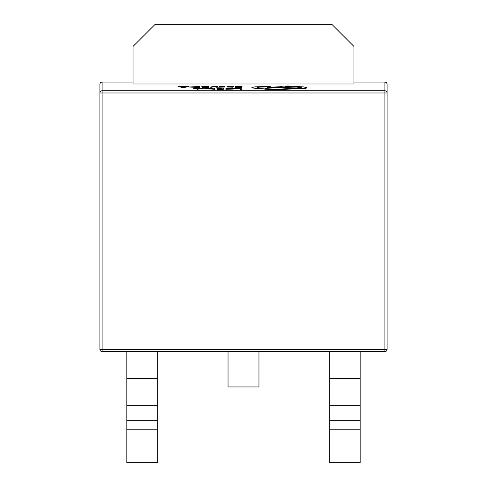 <?xml version="1.0" encoding="UTF-8"?>
<svg xmlns="http://www.w3.org/2000/svg" width="487" height="487" viewBox="0 0 487 487"><rect width="100%" height="100%" fill="white"/><g stroke="black" fill="none" stroke-linecap="round" stroke-linejoin="round"><path stroke-width="0.73" d="M133.036 84.001L133.036 46.442L155.128 24.35L331.872 24.35L353.964 46.442L353.964 84.001L133.036 84.001M228.038 351.608L228.038 386.952L258.962 386.952L258.962 351.608M251.889 87.538L251.889 87.581C252.278 88.068 255.103 88.403 260.362 88.573L264.977 89.17L276.695 89.571L302.871 88.616C305.538 88.378 306.913 88.092 306.999 87.757L303.438 86.893L288.389 86.01C283.13 86.053 280.226 86.302 279.684 86.759L267.54 87.38L270.182 87.782L296.425 87.033L301.556 87.727C301.015 88.184 298.111 88.433 292.851 88.476L288.286 88.36C286.289 88.811 282.411 89.048 276.646 89.072C269.853 89.024 265.847 88.707 264.624 88.129L263.936 88.129C259.833 88.092 257.605 87.891 257.246 87.532L257.246 87.532C257.574 87.197 259.662 87.003 263.51 86.954L270.614 86.729L268.13 86.497L255.139 86.826L251.889 87.538C252.278 88.025 255.103 88.354 260.362 88.531L264.977 89.127L276.695 89.529L302.871 88.573C305.538 88.336 306.913 88.05 306.999 87.715L306.999 87.751M270.614 86.771L263.51 86.996C259.662 87.045 257.574 87.24 257.246 87.581M267.54 87.38L270.182 87.824L296.425 87.076L301.556 87.77M209.94 87.216L214.17 86.637L218.273 87.27L214.931 86.467L218.048 86.12L213.951 86.351L209.94 87.216L211.522 87.264M215.035 86.491L218.042 86.284M220.672 86.704L224.988 86.497L219.113 86.674L223.363 87.076M224.513 86.905L219.485 87.21L224.933 87.021L220.672 86.662L224.976 86.68M219.113 86.674L221.567 86.942M227.015 87.003L233.121 87.222L228.537 86.954L234.01 86.68L231.276 86.455L227.052 86.473L227.015 86.966L233.133 87.051M234.01 86.723L228.561 86.996M193.114 88.135L197.655 89.237L204.047 88.141L193.114 88.135L197.655 89.194L204.047 88.141M204.674 88.731L214.53 89.249L214.615 88.147L204.674 88.683L214.53 89.206L214.615 88.147M216.898 88.269L221.865 88.269L221.841 88.628L217.482 88.744L221.828 88.75L221.798 89.084L217.099 89.249L223.356 89.255L223.448 88.153L216.898 88.311L221.865 88.317M217.482 88.744L221.822 88.792M225.865 88.33L233.285 88.677L225.791 89.231L233.145 89.121L234.935 88.713L233.407 88.281L225.877 88.196L233.285 88.719M384.894 82.072C386.228 82.212 386.964 82.948 387.104 84.288L387.104 92.987A2.21 2.204 180 0 0 384.894 90.783L384.894 82.072L353.964 82.072M133.036 82.072L102.106 82.072L102.106 90.783A2.21 2.204 180 0 0 99.896 92.987L99.896 84.288C100.036 82.948 100.772 82.212 102.106 82.072M235.465 88.281L240.304 88.281L240.225 89.267L241.796 89.267L241.881 88.159L235.471 88.159L240.298 88.324M235.471 86.601L240.438 86.601L240.414 86.96L236.055 87.076L240.401 87.082L240.371 87.416L235.671 87.581L241.936 87.587L242.021 86.479L235.471 86.643L240.438 86.643M236.055 87.076L240.395 87.124M201.819 86.576L206.786 86.583L206.756 86.936L202.397 87.057L206.744 87.057L206.719 87.398L202.02 87.563L208.278 87.563L208.363 86.461L201.819 86.619L206.78 86.625M202.397 87.057L206.744 87.1M189.595 87.039L199.445 87.557L199.53 86.455L189.595 86.99L199.445 87.514L199.53 86.455M178.029 86.442L182.57 87.55L188.962 86.449L178.029 86.442L184.25 87.508L188.962 86.449M387.104 92.987L387.104 349.398L384.894 349.398L384.894 92.987L102.106 92.987L102.106 349.398L384.894 349.398L384.894 351.608L102.106 351.608A2.21 2.21 0 0 1 99.896 349.398L99.896 92.987L102.106 92.987L102.106 90.783L384.894 90.783L384.894 92.987L387.104 92.987M384.894 351.608C386.228 351.468 386.964 350.731 387.104 349.398A2.21 2.21 0 0 1 384.894 351.608A2.21 2.21 0 0 0 387.104 349.398M329.224 429.224L329.224 462.65L360.155 462.65L360.155 429.224L329.224 429.224L329.224 351.608M360.155 351.608L360.155 429.224M126.845 429.224L126.845 462.65L157.776 462.65L157.776 429.224L126.845 429.224L126.845 351.608M157.776 351.608L157.776 429.224M240.225 89.218L241.796 89.267M241.796 89.218L241.881 88.159M225.791 89.188L234.935 88.713M217.099 89.206L223.356 89.255M223.356 89.212L223.448 88.153M212.971 89.084L213.032 88.263L206.324 88.677L212.971 89.084M213.032 88.311L206.324 88.725M200.614 88.549L196.535 88.543L198.519 89.06L200.614 88.549M200.431 88.591L196.718 88.585M235.671 87.538L241.936 87.587M241.936 87.538L242.021 86.479M232.055 86.783L228.543 86.85L232.055 86.783M232.463 86.692L228.549 86.783M232.463 86.735L232.031 86.643M221.567 86.899L222.894 87.106L219.485 87.21M223.04 87.009L223.363 87.033M221.061 86.735L220.672 86.662M211.522 87.222L213.939 86.698M214.347 86.656L216.569 87.264M216.569 87.222L218.273 87.222M202.02 87.514L208.278 87.563M208.278 87.52L208.363 86.461M197.886 87.392L197.953 86.576L191.245 86.99L197.886 87.392M197.947 86.619L191.245 87.033M185.535 86.856L181.45 86.856L183.435 87.368L185.535 86.856M185.346 86.899L181.633 86.899M288.438 86.461C284.073 86.656 284.061 86.85 288.389 87.051C292.736 86.856 292.754 86.662 288.438 86.461C284.073 86.656 284.061 86.85 288.389 87.051C292.736 86.856 292.754 86.662 288.438 86.461L288.438 86.503C284.073 86.698 284.061 86.899 288.389 87.094C292.736 86.899 292.754 86.704 288.438 86.503M99.896 349.398A2.21 2.21 0 0 0 102.106 351.608L102.106 349.398L99.896 349.398M360.155 420.756L329.224 420.756M360.155 405.762L329.224 405.762M360.155 378.612L329.224 378.612M157.776 420.756L126.845 420.756M157.776 405.762L126.845 405.762M157.776 378.612L126.845 378.612"/></g></svg>
